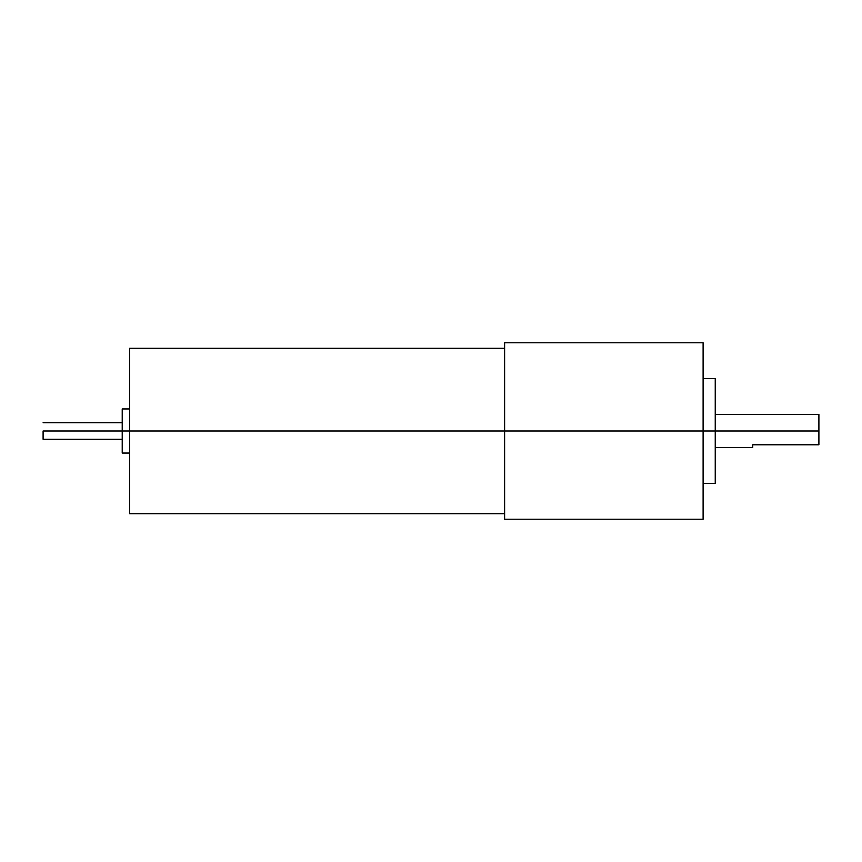 <?xml version="1.0" encoding="UTF-8"?>
<svg xmlns="http://www.w3.org/2000/svg" width="862" height="862" viewBox="0 0 862 862"><rect width="100%" height="100%" fill="white"/><g stroke="black" fill="none" stroke-linecap="round" stroke-linejoin="round"><path stroke-width="1.29" d="M752.731 447.54L715.244 447.54L715.244 483.377L715.244 414.46L818.9 414.46L818.9 444.781L752.731 444.781C752.731 448.434 752.731 448.434 752.731 444.781L752.731 447.54L752.731 444.781L818.9 444.781L818.9 431L504.615 431L504.615 519.226L703.112 519.226L703.112 431L703.112 519.226M43.1 439.275L122.221 439.275L122.221 431L43.1 431L43.1 439.275L43.1 431C43.1 420.376 43.1 420.376 43.1 431L122.221 431L122.221 453.056L122.221 408.944L122.221 422.725L43.1 422.725M504.615 342.774L703.112 342.774L703.112 431L504.615 431L504.615 342.774L504.615 431L122.221 431L122.221 408.944L129.666 408.944L129.666 349.045L129.666 513.709L504.615 513.709M703.112 342.774L703.112 431L129.666 431L129.666 348.291L129.666 513.709M129.666 348.291L504.615 348.291L504.615 431L122.221 431C122.221 441.624 122.221 441.624 122.221 431L43.1 431M504.615 431L504.615 519.226M703.112 367.589L703.112 378.623L715.244 378.623L715.244 483.377L703.112 483.377L703.112 494.411M715.244 378.623L715.244 431L703.112 431L715.244 431C715.244 409.752 715.244 409.752 715.244 431L818.9 431L715.244 431L715.244 482.709L715.244 447.54M818.9 414.46L818.9 431C818.9 409.752 818.9 409.752 818.9 431L818.9 444.781L752.731 444.781M703.112 510.95L703.112 351.049M129.666 431L122.221 431L122.221 422.725M715.244 414.46L715.244 431M129.666 453.056L122.221 453.056"/></g></svg>

